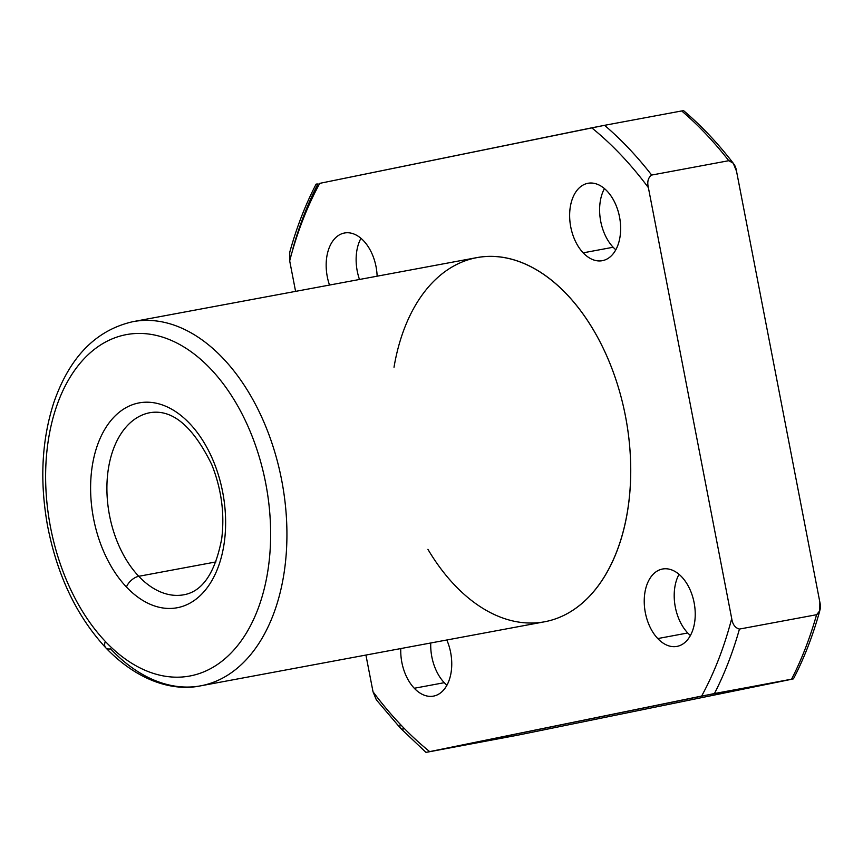 <?xml version="1.0" encoding="UTF-8"?>
<svg xmlns="http://www.w3.org/2000/svg" width="863" height="863" viewBox="0 0 863 863"><rect width="100%" height="100%" fill="white"/><g stroke="black" fill="none" stroke-linecap="round" stroke-linejoin="round"><path stroke-width="1.29" d="M403.614 728.965A7.238 4.002 -43.4 0 1 400.551 728.275A7.238 4.002 -43.4 0 1 400.303 724.327A363.183 229.698 79.5 0 1 373.021 691.77L376.344 699.85M791.781 679.138L791.576 679.181A370.421 234.272 -100.5 0 0 816.581 614.715L739.451 629.073A370.421 234.272 79.5 0 1 714.445 693.539L789.785 679.645L517.789 735.168L427.854 752.051L714.445 693.539A370.421 234.272 -100.5 0 0 739.451 629.073C735.157 627.94 732.579 624.424 731.705 618.544A363.183 229.698 79.5 0 1 701.63 696.063A363.183 229.698 -100.5 0 0 731.705 618.544L648.383 187.649C646.991 181.866 648.081 177.67 651.651 175.06A370.421 234.272 -100.5 0 0 604.564 125.318L591.748 127.832A363.183 229.698 79.5 0 1 648.383 187.649A363.183 229.698 -100.5 0 0 591.748 127.832L319.763 183.355A363.183 229.698 -100.5 0 0 289.688 260.874L295.588 291.37L289.688 260.874A363.183 229.698 79.5 0 1 319.763 183.355L604.564 125.318A370.421 234.272 79.5 0 1 651.651 175.06L728.782 160.701A370.421 234.272 -100.5 0 0 681.694 110.949L604.564 125.318L681.694 110.949A370.421 234.272 79.5 0 1 728.782 160.701L733.194 163.15L736.527 171.23L819.85 602.126L819.785 610.777L816.581 614.715A370.421 234.272 79.5 0 1 791.576 679.181L793.442 678.857C804.187 658.167 812.968 635.47 819.785 610.777M400.303 724.327A7.238 4.002 136.6 0 0 400.551 728.275L376.354 699.85L373.021 691.77A363.183 229.698 -100.5 0 0 400.303 724.327A363.183 229.698 -100.5 0 0 429.645 751.587A363.183 229.698 79.5 0 1 400.303 724.327M791.576 679.181L701.63 696.063L425.988 752.374L400.551 728.275M292.967 248.285A370.421 234.272 79.5 0 1 317.972 183.819M733.194 163.15C717.714 143.031 701.166 125.523 683.55 110.626L682.611 110.777M365.923 655.06L373.021 691.77L365.923 655.06M657.768 638.566A39.353 24.887 79.5 0 1 656.204 571.684A39.353 24.887 79.5 0 1 695.222 612.913A39.353 24.887 79.5 0 1 657.768 638.566A39.353 24.887 -100.5 0 0 676.937 646.409A39.353 24.887 -100.5 0 0 694.208 603.161A39.353 24.887 -100.5 0 0 662.525 569.03A39.353 24.887 -100.5 0 0 644.359 597.325A39.353 24.887 -100.5 0 0 657.768 638.566L687.746 632.978A39.353 24.887 -100.5 0 0 690.411 635.513A39.353 24.887 79.5 0 1 687.746 632.978A39.353 24.887 79.5 0 1 679.019 574.337A39.353 24.887 -100.5 0 0 687.746 632.978L657.768 638.566M394.013 367.239A185.211 117.141 79.5 0 1 548.555 277.94A185.211 117.141 79.5 0 1 621.058 539.202A185.211 117.141 79.5 0 1 454.402 584.855A185.211 117.141 79.5 0 1 427.919 549.321M414.283 688.264A39.353 24.887 79.5 0 1 400.788 648.566A39.353 24.887 -100.5 0 0 414.283 688.264A39.353 24.887 -100.5 0 0 433.453 696.117A39.353 24.887 -100.5 0 0 446.818 640.001A39.353 24.887 79.5 0 1 445.545 687.509A39.353 24.887 79.5 0 1 414.283 688.264L444.262 682.687A39.353 24.887 -100.5 0 0 446.937 685.222A39.353 24.887 79.5 0 1 444.262 682.687A39.353 24.887 79.5 0 1 430.756 642.989A39.353 24.887 -100.5 0 0 444.262 682.687L414.283 688.264M329.515 285.06A39.353 24.887 79.5 0 1 344.456 233.01A39.353 24.887 79.5 0 1 377.131 276.192A39.353 24.887 -100.5 0 0 344.456 233.01A39.353 24.887 -100.5 0 0 329.515 285.06M583.183 252.837A39.353 24.887 79.5 0 1 581.619 185.955A39.353 24.887 79.5 0 1 620.637 227.185A39.353 24.887 79.5 0 1 583.183 252.837A39.353 24.887 -100.5 0 0 602.352 260.68A39.353 24.887 -100.5 0 0 619.612 217.433A39.353 24.887 -100.5 0 0 587.94 183.301A39.353 24.887 -100.5 0 0 569.763 211.597A39.353 24.887 -100.5 0 0 583.183 252.837L613.151 247.25A39.353 24.887 -100.5 0 0 615.826 249.785A39.353 24.887 79.5 0 1 613.151 247.25A39.353 24.887 79.5 0 1 604.434 188.609A39.353 24.887 -100.5 0 0 613.151 247.25L583.183 252.837M216.009 561.91L138.77 576.301A92.6 58.565 -100.5 0 0 183.873 594.769A92.6 58.565 79.5 0 1 138.77 576.301L216.009 561.91M149.968 412.687A92.6 58.565 -100.5 0 0 107.206 479.278A92.6 58.565 -100.5 0 0 138.77 576.301A92.6 58.565 79.5 0 1 107.206 479.278A92.6 58.565 79.5 0 1 149.968 412.687C172.352 408.943 192.945 426.257 211.769 464.628C221.457 489.008 224.779 513.679 221.726 538.62C215.221 572.719 202.6 591.435 183.873 594.769M126.44 587.013A104.175 65.89 -100.5 0 0 225.588 519.105A104.175 65.89 -100.5 0 0 122.287 409.979A104.175 65.89 -100.5 0 0 126.44 587.013A11.575 6.408 -43.4 0 1 138.77 576.301A11.575 6.408 136.6 0 0 126.44 587.013A104.175 65.89 79.5 0 1 122.287 409.979A104.175 65.89 79.5 0 1 225.588 519.105A104.175 65.89 79.5 0 1 126.44 587.013M105.329 641.436A173.636 109.817 -100.5 0 0 270.572 528.264A173.636 109.817 -100.5 0 0 98.414 346.397A173.636 109.817 -100.5 0 0 105.329 641.436A173.636 109.817 79.5 0 1 98.414 346.397A173.636 109.817 79.5 0 1 270.572 528.264A173.636 109.817 79.5 0 1 105.329 641.436A11.575 6.408 136.6 0 0 105.728 647.757A11.575 6.408 -43.4 0 1 105.329 641.436M200.82 685.805A185.211 117.141 -100.5 0 0 282.072 482.277A185.211 117.141 -100.5 0 0 133.01 321.651A185.211 117.141 79.5 0 1 282.072 482.277A185.211 117.141 79.5 0 1 200.82 685.805A185.211 117.141 79.5 0 1 110.615 648.868A11.575 6.408 -43.4 0 1 105.728 647.757C138.404 681.824 173.992 691.533 200.82 685.805L544.607 621.781A185.211 117.141 -100.5 0 0 625.858 418.264A185.211 117.141 -100.5 0 0 476.786 257.627L133.01 321.651C96.041 330.022 69.666 356.937 53.884 402.406C41.726 439.914 39.579 480.874 47.454 525.265C57.044 575.092 76.473 615.923 105.728 647.757M289.752 252.223L289.688 260.874L289.752 252.223C296.57 227.53 305.351 204.833 316.106 184.143M360.95 238.317A39.353 24.887 -100.5 0 0 359.483 279.472A39.353 24.887 79.5 0 1 360.95 238.317M317.055 183.992L316.203 184.132M426.106 752.363L517.789 735.168L790.184 679.559M731.705 618.544C732.579 624.424 735.157 627.94 739.451 629.073L816.581 614.715C820.141 612.104 821.231 607.908 819.85 602.126L736.527 171.23C735.654 165.351 733.075 161.845 728.782 160.701L651.651 175.06C648.081 177.67 646.991 181.866 648.383 187.649L731.705 618.544"/></g></svg>
